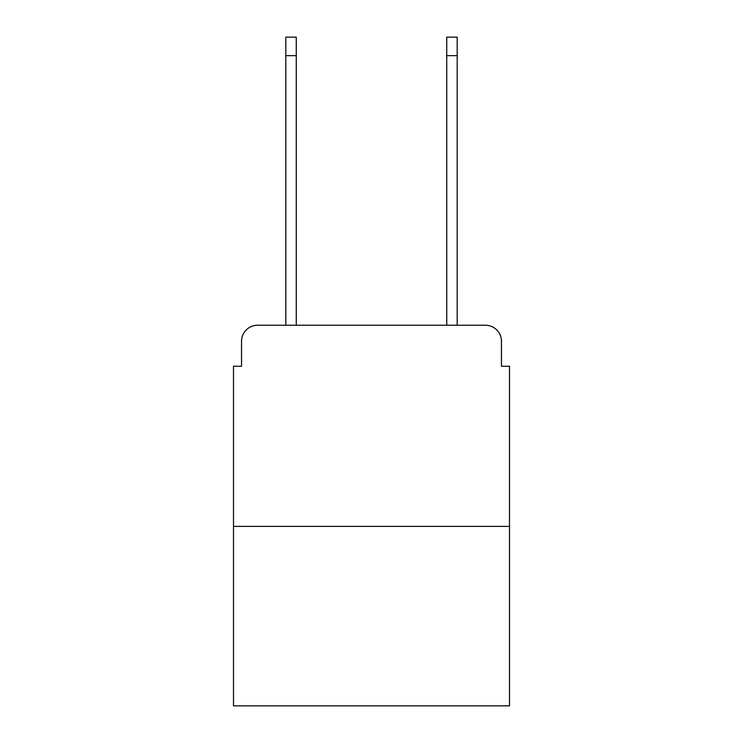 <?xml version="1.0" encoding="UTF-8"?>
<svg xmlns="http://www.w3.org/2000/svg" width="743" height="743" viewBox="0 0 743 743"><rect width="100%" height="100%" fill="white"/><g stroke="black" fill="none" stroke-linecap="round" stroke-linejoin="round"><path stroke-width="1.11" d="M241.54 341.325L241.54 366.271L241.54 341.325A16.095 16.095 0 0 1 257.635 325.23L285.804 325.23L285.804 37.15L296.262 37.15L296.262 325.23L308.735 325.23M509.503 526.406L233.497 526.406L233.497 705.85L509.503 705.85L509.503 366.271L501.46 366.271L501.46 341.325A16.095 16.095 0 0 0 485.365 325.23L257.635 325.23M233.497 526.406L233.497 366.271L241.54 366.271M434.265 325.23L446.738 325.23L446.738 37.15L457.196 37.15L457.196 325.23L485.365 325.23M501.46 366.271L501.46 341.325M285.804 55.66L296.262 55.66M457.196 55.66L446.738 55.66"/></g></svg>

